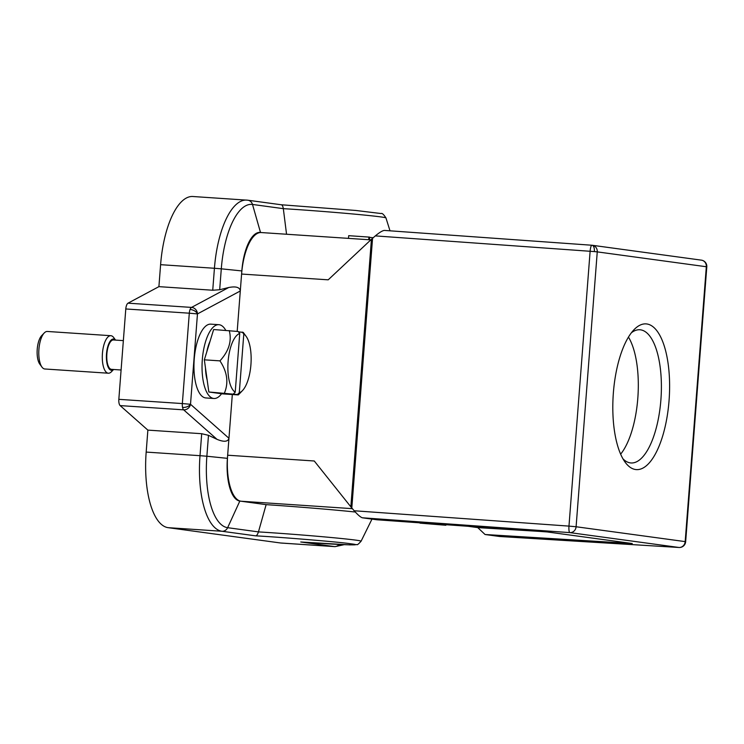 <?xml version="1.0" encoding="UTF-8"?>
<svg xmlns="http://www.w3.org/2000/svg" width="744" height="744" viewBox="0 0 744 744"><rect width="100%" height="100%" fill="white"/><g stroke="black" fill="none" stroke-linecap="round" stroke-linejoin="round"><path stroke-width="1.12" d="M635.609 469.529A73.014 28.049 -86.2 0 1 625.146 462.219A73.014 28.049 -86.2 0 1 613.223 394.878A73.014 28.049 -86.2 0 1 633.99 329.722A73.014 28.049 -86.2 0 1 646.815 323.966A73.014 28.049 -86.2 0 1 669.061 400.542A73.014 28.049 -86.2 0 1 635.609 469.529M622.97 458.843A66.746 25.64 93.8 0 0 630.317 462.889A66.746 25.64 93.8 0 0 630.996 462.963A66.746 25.64 93.8 0 0 660.96 398.951A66.746 25.64 93.8 0 0 640.556 329.834A66.746 25.64 93.8 0 0 639.886 329.759A66.746 25.64 93.8 0 0 631.386 332.773M207.176 380.063A28.207 10.835 -86.2 0 1 205.474 367.927M206.767 351.949A28.207 10.835 -86.2 0 1 210.013 341.357M239.735 333.498A29.927 11.495 93.8 0 0 228.092 361.575A29.927 11.495 93.8 0 0 235.216 392.209L239.735 333.498L238.164 331.498L213.649 329.527L204.34 359.826L208.841 391.995L222.642 393.883L238.238 394.915M243.046 332.447L238.396 331.796M243.204 332.345L246.097 336.297A29.927 11.495 93.8 0 0 243.799 334.056L242.228 332.057M208.841 391.995L237.42 394.525L239.28 392.758L243.799 334.056M204.34 359.826L219.945 360.868C227.255 371.898 228.761 382.63 224.437 393.037M229.245 330.569C231.998 340.984 228.892 351.084 219.945 360.868M235.216 392.209L233.356 393.976M239.28 392.758A29.927 11.495 93.8 0 0 242.47 390.6A29.927 11.495 93.8 0 0 250.979 363.89A29.927 11.495 93.8 0 0 246.097 336.297M225.758 330.336A36.977 14.21 93.8 0 0 218.876 324.691A36.977 14.21 93.8 0 0 202.312 359.668A36.977 14.21 93.8 0 0 213.956 398.486A36.977 14.21 93.8 0 0 221.582 393.734M218.876 324.691L210.794 324.152A36.977 14.21 93.8 0 0 194.231 359.129A36.977 14.21 93.8 0 0 205.865 397.947L213.956 398.486M419.969 523.144L445.861 525.264L419.969 523.144M445.107 525.162L445.154 524.65M445.861 525.264L445.907 524.697M437.119 524.074L428.432 523.451M369.452 239.773L369.656 237.131L348.694 235.681L348.49 238.378M373.218 237.717L369.638 237.41M368.903 237.029L368.699 239.726M362.309 517.787L569.848 532.611A6.268 5.785 97.8 0 0 575.93 527.812A6.268 5.785 97.8 0 0 576.098 526.752L568.974 526.11A6.268 1.367 94.1 0 0 569.03 530.602A6.268 1.367 94.1 0 0 569.848 532.611L678.919 547.472A6.268 5.785 -82.2 0 0 685.178 541.613L576.098 526.752L597.255 251.881L706.326 266.743L685.178 541.613L685.652 541.706A6.268 6.268 0 0 1 679.412 547.491A6.268 5.98 -90.1 0 1 678.919 547.472L499.624 536.489L485.06 534.508L632.242 543.52L547.24 531.941L376.873 519.768L362.309 517.787C360.487 517.154 357.771 514.82 354.172 510.765L350.852 506.841L371.433 239.308L375.32 235.895C379.496 232.416 382.537 230.584 384.425 230.417L591.889 245.241M539.14 531.365L477.76 527.608L485.06 534.508M477.76 527.608L468.097 526.287M354.172 510.765L568.974 526.11L590.122 251.239A6.268 1.367 -85.9 0 1 591.926 245.241L384.425 230.417M239.828 501.056A40.734 15.652 -86.2 0 1 227.413 458.341L227.655 455.216A43.868 16.852 93.8 0 0 241.028 501.224L239.828 501.056L227.636 527.691A68.132 26.18 -86.2 0 1 206.869 456.239L227.413 458.341M261.479 232.565L260.502 232.435A40.734 15.652 -86.2 0 0 241.837 270.928L241.595 274.052A43.868 16.852 -86.2 0 1 261.256 232.556L370.838 239.866M232.323 394.525L227.655 455.216L314.266 460.992L350.852 506.841M371.433 239.308L328.197 279.828L241.595 274.052L237.187 331.387M355.279 512.021A78.343 1.916 -175.6 0 0 266.129 504.646L258.456 531.895C257.545 534.601 256.578 535.922 255.555 535.838C280.59 537.131 341.133 542.171 350.322 543.734C368.466 545.891 336.79 544.785 300.743 541.995L334.326 546.57A6.268 5.785 -82.2 0 0 339.078 544.469M266.129 504.646L241.028 501.224L352.368 508.654M286.552 234.239L283.325 208.655C282.85 205.976 282.088 204.674 281.037 204.749M118.835 399.333L182.345 403.564A6.268 2.409 93.8 0 0 182.55 407.433A6.268 3.404 -11.8 0 0 190.511 404.28L228.957 438.272C227.934 441.824 223.963 442.187 217.034 439.351L208.478 435.324L201.698 433.706L147.87 430.116L120.147 405.601A6.268 2.409 93.8 0 1 118.835 399.333L125.792 308.965A6.268 2.409 93.8 0 1 128.024 303.171L158.909 286.645L212.738 290.234L214.43 268.268L221.293 268.826A68.132 26.18 -86.2 0 1 252.504 204.451L260.502 232.435M128.024 303.171L191.534 307.412L228.715 287.51C235.969 286.124 239.828 287.286 240.293 290.988L197.467 313.912L189.302 313.196A6.268 2.409 -86.2 0 1 190.083 309.467A6.268 3.646 21.1 0 1 197.467 313.912L190.511 404.28A6.268 5.552 131.5 0 1 183.656 409.842L120.147 405.601M228.715 287.51L219.685 289.742L212.738 290.234M158.909 286.645L160.602 264.678L214.43 268.268A72.075 27.686 -86.2 0 1 246.72 200.099A72.075 27.686 -86.2 0 1 247.445 200.173A6.268 5.785 97.8 0 1 247.817 200.21L281.195 204.758L355.734 210.459L381.133 213.547C382.072 212.951 383.681 214.412 385.959 217.936L390.005 230.817M280.507 542.981L334.326 546.57A72.075 27.686 -86.2 0 0 335.06 546.645L281.232 543.055A72.075 27.686 -86.2 0 1 280.507 542.981L168.144 527.673A72.075 27.686 -86.2 0 1 146.177 452.082L147.87 430.116M160.602 264.678A72.075 27.686 -86.2 0 1 192.891 196.509L247.817 200.21A6.268 5.785 97.8 0 1 252.504 204.451L283.325 208.655A67.388 1.646 4.4 0 1 293.08 209.278A67.388 1.646 4.4 0 1 385.959 217.936M620.645 454.166A66.746 25.64 93.8 0 0 637.934 396.524A66.746 25.64 93.8 0 0 628.457 337.097M41.952 367.08L39.758 364.076A15.671 6.017 -86.2 0 1 37.2 349.634A15.671 6.017 -86.2 0 1 41.655 335.646L44.231 332.968A18.805 7.226 93.8 0 0 38.883 349.745A18.805 7.226 93.8 0 0 41.952 367.08A18.805 7.226 93.8 0 0 44.649 368.968A18.805 7.226 93.8 0 0 44.845 368.987A18.805 7.226 93.8 0 0 45.031 368.987M47.532 331.48A18.805 7.226 93.8 0 0 47.346 331.461A18.805 7.226 93.8 0 0 44.231 332.968M115.515 340.092A15.671 6.017 93.8 0 0 113.693 339.032A15.671 6.017 93.8 0 0 106.513 353.837A15.671 6.017 93.8 0 0 111.284 370.27A15.671 6.017 93.8 0 0 113.562 369.489M113.609 369.489L111.46 371.721A18.805 7.226 -86.2 0 1 108.354 373.218A18.805 7.226 -86.2 0 1 108.159 373.2A18.805 7.226 -86.2 0 1 102.412 353.735A18.805 7.226 -86.2 0 1 110.856 335.702A18.805 7.226 -86.2 0 1 111.042 335.721A18.805 7.226 -86.2 0 1 113.739 337.599L115.562 340.101M111.656 369.349A14.731 5.654 -86.2 0 1 111.507 369.349A14.731 5.654 -86.2 0 1 111.358 369.331A14.731 5.654 -86.2 0 1 106.857 354.079A14.731 5.654 -86.2 0 1 113.469 339.962A14.731 5.654 -86.2 0 1 113.618 339.971M706.8 266.836L706.326 266.743A6.268 5.785 -82.2 0 0 706.326 265.664A6.268 5.785 -82.2 0 0 701.397 260.149A6.268 6.268 0 0 1 706.8 266.836L685.652 541.706M594.363 251.584L597.255 251.881A6.268 5.785 97.8 0 0 592.326 245.288A6.268 6.268 0 0 0 592.038 245.25A6.268 2.883 -84.9 0 1 594.363 251.584L375.32 235.895M592.085 245.26A6.268 5.785 97.8 0 1 592.326 245.288L701.397 260.149M351.8 507.994L372.558 238.294M300.967 542.013L350.08 544.896L356.897 544.58C357.157 545.166 358.562 544.041 361.091 541.204A67.388 1.646 -175.6 0 0 268.203 532.518A67.388 1.646 -175.6 0 0 258.456 531.895L227.636 527.691A6.268 5.785 -82.2 0 1 221.972 531.263L255.555 535.838M182.55 407.433A6.268 2.409 93.8 0 0 183.656 409.842L217.034 439.351M241.837 270.928L221.293 268.826L219.685 289.742M168.144 527.673L221.972 531.263A72.075 27.686 -86.2 0 1 200.006 455.681L206.869 456.239L208.478 435.324M146.177 452.082L200.006 455.681L201.698 433.706M125.792 308.965L189.302 313.196L182.345 403.564L190.511 404.28M190.083 309.467A6.268 2.409 -86.2 0 1 191.534 307.412A6.268 5.627 61.8 0 1 197.467 313.912M242.47 390.6L238.396 394.85M499.698 536.498L679.021 547.482A6.268 6.268 0 0 0 679.412 547.491M335.06 546.645L344.063 544.692M123.355 340.622L113.469 339.962M110.856 335.702L47.346 331.461M108.354 373.218L44.845 368.987M121.095 369.991L111.507 369.349M361.091 541.204L371.972 519.098"/></g></svg>

